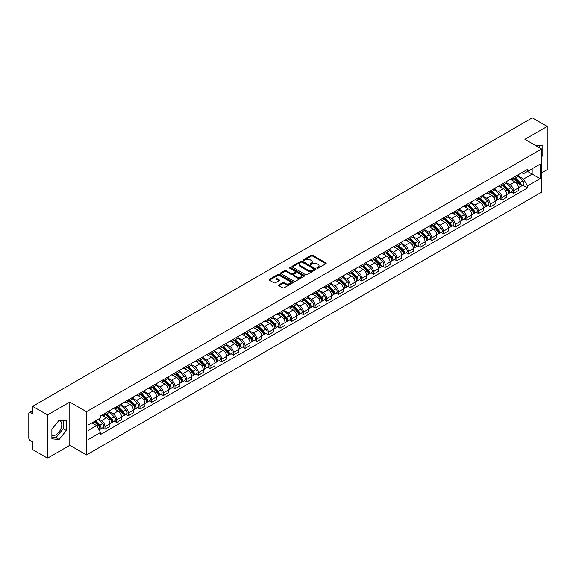 <?xml version="1.0" encoding="UTF-8"?>
<svg xmlns="http://www.w3.org/2000/svg" width="576" height="576" viewBox="0 0 576 576"><rect width="100%" height="100%" fill="white"/><g stroke="black" fill="none" stroke-linecap="round" stroke-linejoin="round"><path stroke-width="0.86" d="M317.052 268.25A0.727 0.418 0 0 0 318.082 268.25L325.886 263.743A1.037 0.598 0 0 0 326.189 263.318A1.037 0.598 0 0 0 325.886 262.894L312.667 255.262A1.037 0.598 0 0 0 311.198 255.262L303.394 259.769A0.727 0.418 0 0 0 304.423 260.359L305.431 259.776A3.326 1.922 0 0 1 310.133 259.776L311.234 260.417A3.326 1.922 0 0 1 312.206 261.77A3.326 1.922 0 0 1 311.234 263.124L310.226 263.707A0.727 0.418 0 0 0 311.249 264.305L312.264 263.722A3.326 1.922 0 0 1 316.966 263.722L318.067 264.355A3.326 1.922 0 0 1 319.039 265.716A3.326 1.922 0 0 1 318.067 267.07L317.052 267.653A0.727 0.418 0 0 0 317.052 268.25L317.052 267.653M535.457 145.418A8.251 4.766 -60 0 1 536.587 145.786A8.251 4.766 -60 0 1 537.466 146.578M58.874 420.516A8.251 4.766 -60 0 1 60.091 420.89A8.251 4.766 -60 0 1 61.351 427.5A8.251 4.766 -60 0 1 55.966 434.772A8.251 4.766 -60 0 1 51.883 435.211M278.95 284.861A1.037 0.598 0 0 0 278.647 285.286A1.037 0.598 0 0 0 278.95 285.71L282.665 287.849A1.037 0.598 0 0 0 284.134 287.849L292.795 282.845A1.037 0.598 0 0 0 293.105 282.42A1.037 0.598 0 0 0 292.795 281.995L279.576 274.363A1.037 0.598 0 0 0 278.107 274.363L269.438 279.367A1.037 0.598 0 0 0 269.136 279.792A1.037 0.598 0 0 0 269.438 280.217L273.924 282.802A1.037 0.598 0 0 0 275.393 282.802L279.101 280.663A1.037 0.598 0 0 0 279.403 280.238A1.037 0.598 0 0 0 279.101 279.814L276.876 278.532A2.779 1.606 0 0 1 276.062 277.394A2.779 1.606 0 0 1 277.776 275.911A2.779 1.606 0 0 1 280.807 276.264L289.512 281.29A2.779 1.606 0 0 1 290.326 282.42A2.779 1.606 0 0 1 288.612 283.903A2.779 1.606 0 0 1 285.581 283.558L284.134 282.715A1.037 0.598 0 0 0 282.665 282.715L278.95 284.861L278.95 285.71M86.494 411.703L69.804 402.07L47.506 414.943L32.616 406.346L532.31 117.85L547.2 126.454L524.902 139.327L541.591 148.961L86.494 411.703L86.494 454.91L541.591 192.161L541.591 148.961M305.503 274.658A1.037 0.598 0 0 0 306.972 274.658L315.641 269.654A1.037 0.598 0 0 0 315.943 269.237A1.037 0.598 0 0 0 315.641 268.812L302.422 261.18A1.037 0.598 0 0 0 300.953 261.18L292.284 266.184A1.037 0.598 0 0 0 291.982 266.602A1.037 0.598 0 0 0 292.284 267.026L305.503 274.658M290.038 268.402A0.727 0.418 0 0 1 290.779 268.51L290.779 267.646L304.222 275.407A1.037 0.598 0 0 1 304.524 275.825A1.037 0.598 0 0 1 304.222 276.25L295.553 281.254A1.037 0.598 0 0 1 294.084 281.254L280.865 273.622L284.573 271.498L284.573 270.634L280.865 272.772A1.037 0.598 0 0 0 280.555 273.197A1.037 0.598 0 0 0 280.865 273.622L280.865 272.772M284.573 271.498A1.037 0.598 0 0 1 286.042 271.498L286.042 270.634A1.037 0.598 0 0 0 284.573 270.634M286.042 270.634L291.406 273.73A1.037 0.598 0 0 0 292.874 273.73L295.33 272.311A1.037 0.598 0 0 0 295.639 271.886A1.037 0.598 0 0 0 295.33 271.462L289.75 268.236A0.727 0.418 0 0 1 290.779 267.646M47.506 414.943L47.506 458.15L32.616 449.546L32.616 441.9L30.298 440.561A2.117 1.224 -120 0 1 28.8 437.969L28.8 413.518A2.117 1.224 -120 0 1 29.239 412.553L32.616 410.602M541.591 172.894L547.2 169.654L547.2 126.454M47.506 458.15L69.804 445.27L86.494 454.91M32.616 406.346L32.616 413.993L30.298 412.654A2.117 1.224 -120 0 0 29.239 412.553M513.526 177.473A4.867 2.808 60 0 1 512.518 179.654L517.457 176.803A4.867 2.808 -120 0 0 518.465 174.622M506.52 182.714L510.084 184.774A4.867 2.808 60 0 1 513.526 190.735L518.465 187.884A4.867 2.808 -120 0 0 515.023 181.922L511.488 179.878M518.465 187.884L518.465 190.519L513.526 193.37L511.157 192.002M512.518 179.654A4.867 2.808 60 0 1 510.12 179.438M513.526 190.735L513.526 193.37M501.854 184.212A4.867 2.808 60 0 1 500.846 186.394L505.786 183.542A4.867 2.808 -120 0 0 506.794 181.361M499.486 198.742L501.854 200.11L506.794 197.258L506.794 194.623A4.867 2.808 -120 0 0 503.352 188.662L499.817 186.617M500.846 186.394A4.867 2.808 60 0 1 498.449 186.178M494.849 189.454L498.413 191.513A4.867 2.808 60 0 1 501.854 197.474L501.854 200.11M490.183 190.951A4.867 2.808 60 0 1 489.175 193.133L494.114 190.282A4.867 2.808 -120 0 0 495.122 188.1M487.814 205.481L490.183 206.849L495.122 203.998L495.122 201.362A4.867 2.808 -120 0 0 491.681 195.401L488.146 193.356M489.175 193.133A4.867 2.808 60 0 1 486.778 192.917M483.17 196.193L486.742 198.252A4.867 2.808 60 0 1 490.183 204.214L490.183 206.849M478.512 197.69A4.867 2.808 60 0 1 477.504 199.872L482.436 197.021A4.867 2.808 -120 0 0 483.444 194.839M476.143 212.22L478.512 213.588L483.444 210.737L483.444 208.102A4.867 2.808 -120 0 0 480.002 202.14L476.467 200.095M477.504 199.872A4.867 2.808 60 0 1 475.106 199.656M471.499 202.932L475.07 204.991A4.867 2.808 60 0 1 478.512 210.953L478.512 213.588M466.834 204.43A4.867 2.808 60 0 1 465.826 206.611L470.765 203.76A4.867 2.808 -120 0 0 471.773 201.578M464.465 218.959L466.834 220.327L471.773 217.476L471.773 214.841A4.867 2.808 -120 0 0 468.331 208.879L464.796 206.834M465.826 206.611A4.867 2.808 60 0 1 463.428 206.395M459.828 209.671L463.392 211.73A4.867 2.808 60 0 1 466.834 217.692L466.834 220.327M455.162 211.169A4.867 2.808 60 0 1 454.154 213.35L459.094 210.499A4.867 2.808 -120 0 0 460.102 208.318M452.794 225.698L455.162 227.066L460.102 224.215L460.102 221.58A4.867 2.808 -120 0 0 456.66 215.618L453.125 213.574M454.154 213.35A4.867 2.808 60 0 1 451.757 213.134M448.157 216.41L451.721 218.47A4.867 2.808 60 0 1 455.162 224.431L455.162 227.066M443.491 217.908A4.867 2.808 60 0 1 442.483 220.09L447.422 217.238A4.867 2.808 -120 0 0 448.43 215.057M441.122 232.438L443.491 233.806L448.43 230.954L448.43 228.319A4.867 2.808 -120 0 0 444.989 222.358L441.454 220.313M442.483 220.09A4.867 2.808 60 0 1 440.086 219.874M436.478 223.15L440.05 225.209A4.867 2.808 60 0 1 443.491 231.17L443.491 233.806M431.82 224.647A4.867 2.808 60 0 1 430.812 226.829L435.744 223.978A4.867 2.808 -120 0 0 436.752 221.796M429.451 239.177L431.82 240.545L436.759 237.694L436.759 235.058A4.867 2.808 -120 0 0 433.31 229.097L429.775 227.052M430.812 226.829A4.867 2.808 60 0 1 428.414 226.613M424.807 229.889L428.378 231.948A4.867 2.808 60 0 1 431.82 237.91L431.82 240.545M420.142 231.386A4.867 2.808 60 0 1 419.134 233.568L424.073 230.717A4.867 2.808 -120 0 0 425.081 228.535M417.773 245.916L420.142 247.284L425.081 244.433L425.081 241.798A4.867 2.808 -120 0 0 421.639 235.836L418.104 233.791M419.134 233.568A4.867 2.808 60 0 1 416.743 233.352M413.136 236.628L416.7 238.687A4.867 2.808 60 0 1 420.142 244.649L420.142 247.284M408.47 238.126A4.867 2.808 60 0 1 407.462 240.307L412.402 237.456A4.867 2.808 -120 0 0 413.41 235.274M406.102 252.655L408.47 254.023L413.41 251.172L413.41 248.537A4.867 2.808 -120 0 0 409.968 242.575L406.433 240.53M407.462 240.307A4.867 2.808 60 0 1 405.065 240.091M401.465 243.367L405.029 245.426A4.867 2.808 60 0 1 408.47 251.388L408.47 254.023M396.799 244.865A4.867 2.808 60 0 1 395.791 247.046L400.73 244.195A4.867 2.808 -120 0 0 401.738 242.014M394.43 259.394L396.799 260.762L401.738 257.911L401.738 255.276A4.867 2.808 -120 0 0 398.297 249.314L394.762 247.27M395.791 247.046A4.867 2.808 60 0 1 393.394 246.83M389.786 250.106L393.358 252.166A4.867 2.808 60 0 1 396.799 258.127L396.799 260.762M385.128 251.604A4.867 2.808 60 0 1 384.12 253.786L389.052 250.934A4.867 2.808 -120 0 0 390.06 248.753M382.759 266.134L385.128 267.502L390.067 264.65L390.067 262.015A4.867 2.808 -120 0 0 386.618 256.054L383.09 254.009M384.12 253.786A4.867 2.808 60 0 1 381.722 253.57M378.115 256.846L381.686 258.905A4.867 2.808 60 0 1 385.128 264.866L385.128 267.502M373.45 258.343A4.867 2.808 60 0 1 372.442 260.525L377.381 257.674A4.867 2.808 -120 0 0 378.389 255.492M371.081 272.873L373.45 274.241L378.389 271.39L378.389 268.754A4.867 2.808 -120 0 0 374.947 262.793L371.412 260.748M372.442 260.525A4.867 2.808 60 0 1 370.051 260.309M366.444 263.585L370.008 265.644A4.867 2.808 60 0 1 373.45 271.606L373.45 274.241M361.778 265.082A4.867 2.808 60 0 1 360.77 267.264L365.71 264.413A4.867 2.808 -120 0 0 366.718 262.231M359.41 279.612L361.778 280.98L366.718 278.129L366.718 275.494A4.867 2.808 -120 0 0 363.276 269.532L359.741 267.494M360.77 267.264A4.867 2.808 60 0 1 358.373 267.048M354.773 270.324L358.337 272.383A4.867 2.808 60 0 1 361.778 278.345L361.778 280.98M350.107 271.822A4.867 2.808 60 0 1 349.099 274.003L354.038 271.152A4.867 2.808 -120 0 0 355.046 268.97M347.738 286.351L350.107 287.719L355.046 284.868L355.046 282.233A4.867 2.808 -120 0 0 351.605 276.271L348.07 274.234M349.099 274.003A4.867 2.808 60 0 1 346.702 273.787M343.094 277.063L346.666 279.122A4.867 2.808 60 0 1 350.107 285.084L350.107 287.719M338.436 278.561A4.867 2.808 60 0 1 337.428 280.742L342.367 277.891A4.867 2.808 -120 0 0 343.375 275.71M336.067 293.09L338.436 294.458L343.375 291.607L343.375 288.972A4.867 2.808 -120 0 0 339.926 283.01L336.398 280.973M337.428 280.742A4.867 2.808 60 0 1 335.03 280.526M331.423 283.802L334.994 285.862A4.867 2.808 60 0 1 338.436 291.823L338.436 294.458M326.758 285.3A4.867 2.808 60 0 1 325.75 287.482L330.689 284.63A4.867 2.808 -120 0 0 331.697 282.449M324.389 299.83L326.758 301.198L331.697 298.346L331.697 295.711A4.867 2.808 -120 0 0 328.255 289.75L324.72 287.712M325.75 287.482A4.867 2.808 60 0 1 323.359 287.266M319.752 290.542L323.316 292.601A4.867 2.808 60 0 1 326.758 298.562L326.758 301.198M315.086 292.039A4.867 2.808 60 0 1 314.078 294.221L319.018 291.37A4.867 2.808 -120 0 0 320.026 289.188M312.718 306.569L315.086 307.937L320.026 305.086L320.026 302.45A4.867 2.808 -120 0 0 316.584 296.489L313.049 294.451M314.078 294.221A4.867 2.808 60 0 1 311.681 294.005M308.081 297.281L311.645 299.34A4.867 2.808 60 0 1 315.086 305.302L315.086 307.937M303.415 298.778A4.867 2.808 60 0 1 302.407 300.967L307.346 298.116A4.867 2.808 -120 0 0 308.354 295.927M301.046 313.308L303.415 314.676L308.354 311.825L308.354 309.19A4.867 2.808 -120 0 0 304.913 303.228L301.378 301.19M302.407 300.967A4.867 2.808 60 0 1 300.01 300.744M296.402 304.02L299.974 306.079A4.867 2.808 60 0 1 303.415 312.041L303.415 314.676M291.744 305.518A4.867 2.808 60 0 1 290.736 307.706L295.675 304.855A4.867 2.808 -120 0 0 296.683 302.666M289.375 320.047L291.744 321.415L296.683 318.564L296.683 315.929A4.867 2.808 -120 0 0 293.234 309.967L289.706 307.93M290.736 307.706A4.867 2.808 60 0 1 288.338 307.483M284.731 310.759L288.302 312.818A4.867 2.808 60 0 1 291.744 318.78L291.744 321.415M280.066 312.257A4.867 2.808 60 0 1 279.058 314.446L283.997 311.594A4.867 2.808 -120 0 0 285.005 309.406M277.704 326.786L280.066 328.154L285.005 325.303L285.005 322.668A4.867 2.808 -120 0 0 281.563 316.706L278.028 314.669M279.058 314.446A4.867 2.808 60 0 1 276.667 314.222M273.06 317.498L276.624 319.558A4.867 2.808 60 0 1 280.066 325.519L280.066 328.154M268.394 318.996A4.867 2.808 60 0 1 267.386 321.185L272.326 318.334A4.867 2.808 -120 0 0 273.334 316.145M266.026 333.526L268.394 334.894L273.334 332.042L273.334 329.407A4.867 2.808 -120 0 0 269.892 323.446L266.357 321.408M267.386 321.185A4.867 2.808 60 0 1 264.989 320.962M261.389 324.238L264.953 326.297A4.867 2.808 60 0 1 268.394 332.258L268.394 334.894M256.723 325.735A4.867 2.808 60 0 1 255.715 327.924L260.654 325.073A4.867 2.808 -120 0 0 261.662 322.884M254.354 340.265L256.723 341.633L261.662 338.782L261.662 336.146A4.867 2.808 -120 0 0 258.221 330.185L254.686 328.147M255.715 327.924A4.867 2.808 60 0 1 253.318 327.701M249.71 330.977L253.282 333.036A4.867 2.808 60 0 1 256.723 338.998L256.723 341.633M245.052 332.474A4.867 2.808 60 0 1 244.044 334.663L248.983 331.812A4.867 2.808 -120 0 0 249.991 329.623M242.683 347.004L245.052 348.372L249.991 345.521L249.991 342.886A4.867 2.808 -120 0 0 246.542 336.924L243.014 334.886M244.044 334.663A4.867 2.808 60 0 1 241.646 334.44M238.039 337.716L241.61 339.775A4.867 2.808 60 0 1 245.052 345.737L245.052 348.372M233.374 339.214A4.867 2.808 60 0 1 232.366 341.402L237.305 338.551A4.867 2.808 -120 0 0 238.313 336.362M231.012 353.743L233.374 355.111L238.313 352.26L238.313 349.625A4.867 2.808 -120 0 0 234.871 343.663L231.336 341.626M232.366 341.402A4.867 2.808 60 0 1 229.975 341.179M226.368 344.455L229.932 346.514A4.867 2.808 60 0 1 233.374 352.476L233.374 355.111M221.702 345.953A4.867 2.808 60 0 1 220.694 348.142L225.634 345.29A4.867 2.808 -120 0 0 226.642 343.102M219.334 360.482L221.702 361.85L226.642 358.999L226.642 356.364A4.867 2.808 -120 0 0 223.2 350.402L219.665 348.365M220.694 348.142A4.867 2.808 60 0 1 218.297 347.918M214.697 351.194L218.261 353.254A4.867 2.808 60 0 1 221.702 359.215L221.702 361.85M210.031 352.692A4.867 2.808 60 0 1 209.023 354.881L213.962 352.03A4.867 2.808 -120 0 0 214.97 349.841M207.662 367.222L210.031 368.59L214.97 365.738L214.97 363.103A4.867 2.808 -120 0 0 211.529 357.142L207.994 355.104M209.023 354.881A4.867 2.808 60 0 1 206.626 354.658M203.018 357.934L206.59 359.993A4.867 2.808 60 0 1 210.031 365.954L210.031 368.59M198.36 359.431A4.867 2.808 60 0 1 197.352 361.62L202.291 358.769A4.867 2.808 -120 0 0 203.299 356.58M195.991 373.961L198.36 375.329L203.299 372.478L203.299 369.842A4.867 2.808 -120 0 0 199.858 363.881L196.322 361.843M197.352 361.62A4.867 2.808 60 0 1 194.954 361.397M191.347 364.673L194.918 366.732A4.867 2.808 60 0 1 198.36 372.694L198.36 375.329M186.682 366.17A4.867 2.808 60 0 1 185.674 368.359L190.613 365.508A4.867 2.808 -120 0 0 191.621 363.319M184.32 380.7L186.682 382.068L191.621 379.217L191.621 376.582A4.867 2.808 -120 0 0 188.179 370.62L184.644 368.582M185.674 368.359A4.867 2.808 60 0 1 183.283 368.136M179.676 371.412L183.24 373.471A4.867 2.808 60 0 1 186.682 379.433L186.682 382.068M175.01 372.91A4.867 2.808 60 0 1 174.002 375.098L178.942 372.247A4.867 2.808 -120 0 0 179.95 370.058M172.642 387.439L175.01 388.807L179.95 385.956L179.95 383.321A4.867 2.808 -120 0 0 176.508 377.359L172.973 375.322M174.002 375.098A4.867 2.808 60 0 1 171.605 374.875M168.005 378.151L171.569 380.21A4.867 2.808 60 0 1 175.01 386.172L175.01 388.807M163.339 379.649A4.867 2.808 60 0 1 162.331 381.838L167.27 378.986A4.867 2.808 -120 0 0 168.278 376.798M160.97 394.178L163.339 395.546L168.278 392.695L168.278 390.06A4.867 2.808 -120 0 0 164.837 384.098L161.302 382.061M162.331 381.838A4.867 2.808 60 0 1 159.934 381.614M156.326 384.89L159.898 386.95A4.867 2.808 60 0 1 163.339 392.911L163.339 395.546M151.668 386.388A4.867 2.808 60 0 1 150.66 388.577L155.599 385.726A4.867 2.808 -120 0 0 156.607 383.537M149.299 400.918L151.668 402.286L156.607 399.434L156.607 396.799A4.867 2.808 -120 0 0 153.166 390.838L149.63 388.8M150.66 388.577A4.867 2.808 60 0 1 148.262 388.354M144.655 391.63L148.226 393.689A4.867 2.808 60 0 1 151.668 399.65L151.668 402.286M139.99 393.127A4.867 2.808 60 0 1 138.982 395.316L143.921 392.465A4.867 2.808 -120 0 0 144.929 390.276M137.628 407.657L139.99 409.025L144.929 406.174L144.929 403.538A4.867 2.808 -120 0 0 141.487 397.577L137.952 395.539M138.982 395.316A4.867 2.808 60 0 1 136.591 395.093M132.984 398.369L136.548 400.428A4.867 2.808 60 0 1 139.99 406.39L139.99 409.025M128.318 399.866A4.867 2.808 60 0 1 127.31 402.055L132.25 399.204A4.867 2.808 -120 0 0 133.258 397.015M125.95 414.396L128.318 415.764L133.258 412.913L133.258 410.278A4.867 2.808 -120 0 0 129.816 404.316L126.281 402.278M127.31 402.055A4.867 2.808 60 0 1 124.913 401.832M121.313 405.108L124.877 407.167A4.867 2.808 60 0 1 128.318 413.129L128.318 415.764M116.647 406.606A4.867 2.808 60 0 1 115.639 408.794L120.578 405.943A4.867 2.808 -120 0 0 121.586 403.754M114.278 421.142L116.647 422.503L121.586 419.652L121.586 417.017A4.867 2.808 -120 0 0 118.145 411.055L114.61 409.018M115.639 408.794A4.867 2.808 60 0 1 113.242 408.571M109.634 411.847L113.206 413.906A4.867 2.808 60 0 1 116.647 419.868L116.647 422.503M104.976 413.345A4.867 2.808 60 0 1 103.968 415.534L108.907 412.682A4.867 2.808 -120 0 0 109.915 410.494M102.607 427.882L104.976 429.242L109.915 426.391L109.915 423.756A4.867 2.808 -120 0 0 106.474 417.794L102.938 415.757M103.968 415.534A4.867 2.808 60 0 1 101.57 415.31M98.69 419.004L101.534 420.646A4.867 2.808 60 0 1 104.976 426.607L104.976 429.242M521.798 172.699L523.555 173.714L540.094 164.167L532.159 168.746L532.159 174.103L523.555 179.071L518.191 175.975M87.991 430.538L96.595 425.57L100.562 432.439L87.991 439.697L87.991 425.182L100.562 417.924L100.562 415.894L527.522 169.394L527.522 171.425L540.094 178.682L527.522 185.94L523.555 179.071M540.094 164.167L540.094 178.682M100.562 432.439L100.562 434.47L527.522 187.97L527.522 185.94M541.591 156.931L542.822 155.39L542.822 145.764L535.392 145.382M69.804 402.07L69.804 445.27M51.883 438.833L59.105 439.481L66.326 430.495L66.326 420.869L59.105 420.221L51.883 429.206L51.883 438.833M96.595 425.57L91.951 422.892M522.835 185.263L527.522 187.97M539.683 147.859L539.683 145.483M541.591 154.678L542.822 155.39M51.883 437.299L55.966 437.666L63.18 428.681L63.18 420.588M55.966 437.666L59.105 439.481M63.18 428.681L66.326 430.495M317.347 268.351L318.067 267.934A3.326 1.922 0 0 0 319.039 266.58L319.039 265.716M312.206 261.77L312.206 262.634A3.326 1.922 0 0 1 311.234 263.988L310.514 264.406M325.886 262.894L325.886 263.743L312.667 256.126A1.037 0.598 0 0 0 311.198 256.126L303.682 260.46M315.626 269.669L302.422 262.044A1.037 0.598 0 0 0 300.953 262.044L292.298 267.034M313.805 269.532A0.727 0.418 0 0 0 313.805 268.934L302.198 262.238A0.727 0.418 0 0 0 301.169 262.238L300.103 262.85A3.326 1.922 0 0 0 299.131 264.211A3.326 1.922 0 0 0 300.103 265.565L308.038 270.144A3.326 1.922 0 0 0 312.739 270.144L313.805 269.532L313.805 270.396A0.727 0.418 0 0 0 314.014 270.101L314.014 269.237M299.131 264.211L299.131 265.075A3.326 1.922 0 0 0 300.103 266.429L300.103 265.565M313.805 270.396L312.739 271.008A3.326 1.922 0 0 1 308.038 271.008L300.103 266.429M286.042 271.498L291.406 274.594A1.037 0.598 0 0 0 292.874 274.594L295.33 273.175A1.037 0.598 0 0 0 295.639 272.75L295.639 271.886M290.779 268.51L304.207 276.257M296.964 276.941A2.779 1.606 0 0 0 299.995 277.286A2.779 1.606 0 0 0 301.709 275.803A2.779 1.606 0 0 0 300.895 274.673L297.828 272.902A1.037 0.598 0 0 0 296.359 272.902L293.897 274.32A1.037 0.598 0 0 0 293.594 274.745A1.037 0.598 0 0 0 293.897 275.17L296.964 276.941L296.964 277.805A2.779 1.606 0 0 0 299.995 278.15A2.779 1.606 0 0 0 301.709 276.667L301.709 275.803M293.594 274.745L293.594 275.609A1.037 0.598 0 0 0 293.897 276.034L293.897 275.17M296.964 277.805L293.897 276.034M290.326 282.42L290.326 283.284A2.779 1.606 0 0 1 288.612 284.767A2.779 1.606 0 0 1 285.581 284.422L284.134 283.579A1.037 0.598 0 0 0 282.665 283.579L278.964 285.718M276.062 277.394L276.062 278.258A2.779 1.606 0 0 0 276.876 279.396L276.876 278.532M279.086 280.67L276.876 279.396M292.795 281.995L292.795 282.845L279.576 275.227A1.037 0.598 0 0 0 278.107 275.227L269.453 280.224M514.159 178.711L518.753 183.247A2.642 1.526 60 0 1 519.451 187.214L518.465 187.783M515.074 179.618L517.025 180.742M514.663 178.416L519.703 183.384A1.267 0.734 60 0 1 520.034 185.285A1.267 0.734 60 0 1 519.919 185.335M515.426 177.977L520.027 182.513A2.642 1.526 60 0 1 520.726 186.48A2.642 1.526 60 0 1 519.926 186.566M518.004 176.299L522.72 180.958A2.642 1.526 60 0 1 523.418 184.925L520.726 186.48M502.481 185.45L507.082 189.986A2.642 1.526 60 0 1 507.78 193.954L506.794 194.522M503.402 186.358L505.346 187.481M502.992 185.155L508.032 190.123A1.267 0.734 60 0 1 508.363 192.024A1.267 0.734 60 0 1 508.248 192.074M503.755 184.716L508.356 189.252A2.642 1.526 60 0 1 509.054 193.219A2.642 1.526 60 0 1 508.255 193.306M506.326 183.038L511.049 187.697A2.642 1.526 60 0 1 511.747 191.664L509.054 193.219M490.81 192.19L495.41 196.726A2.642 1.526 60 0 1 496.109 200.693L495.122 201.262M491.724 193.097L493.675 194.22M491.321 191.894L496.354 196.862A1.267 0.734 60 0 1 496.692 198.77A1.267 0.734 60 0 1 496.577 198.814M492.084 191.455L496.678 195.991A2.642 1.526 60 0 1 497.376 199.958A2.642 1.526 60 0 1 496.577 200.045M494.654 189.778L499.378 194.436A2.642 1.526 60 0 1 500.076 198.403L497.376 199.958M479.138 198.929L483.739 203.465A2.642 1.526 60 0 1 484.43 207.432L483.444 208.001M480.053 199.836L482.004 200.959M479.65 198.634L484.682 203.602A1.267 0.734 60 0 1 485.021 205.51A1.267 0.734 60 0 1 484.906 205.553M480.413 198.194L485.006 202.73A2.642 1.526 60 0 1 485.705 206.698A2.642 1.526 60 0 1 484.906 206.784M482.983 196.524L487.699 201.175A2.642 1.526 60 0 1 488.398 205.142L485.705 206.698M467.467 205.668L472.061 210.204A2.642 1.526 60 0 1 472.759 214.171L471.773 214.74M468.382 206.575L470.333 207.698M467.971 205.373L473.011 210.341A1.267 0.734 60 0 1 473.342 212.249A1.267 0.734 60 0 1 473.227 212.292M468.734 204.934L473.335 209.47A2.642 1.526 60 0 1 474.034 213.437A2.642 1.526 60 0 1 473.234 213.523M471.312 203.263L476.028 207.914A2.642 1.526 60 0 1 476.726 211.882L474.034 213.437M455.789 212.407L460.39 216.943A2.642 1.526 60 0 1 461.088 220.91L460.102 221.479M456.71 213.314L458.654 214.438M456.3 212.112L461.34 217.08A1.267 0.734 60 0 1 461.671 218.988A1.267 0.734 60 0 1 461.556 219.031M457.063 211.673L461.664 216.209A2.642 1.526 60 0 1 462.362 220.176A2.642 1.526 60 0 1 461.563 220.262M459.634 210.002L464.357 214.654A2.642 1.526 60 0 1 465.055 218.621L462.362 220.176M444.118 219.146L448.718 223.682A2.642 1.526 60 0 1 449.417 227.65L448.43 228.218M445.032 220.054L446.983 221.177M444.629 218.851L449.662 223.819A1.267 0.734 60 0 1 450 225.727A1.267 0.734 60 0 1 449.885 225.77M445.392 218.412L449.986 222.948A2.642 1.526 60 0 1 450.684 226.915A2.642 1.526 60 0 1 449.885 227.002M447.962 216.742L452.686 221.393A2.642 1.526 60 0 1 453.384 225.36L450.684 226.915M432.446 225.886L437.047 230.422A2.642 1.526 60 0 1 437.738 234.389L436.752 234.958M433.361 226.793L435.312 227.916M432.958 225.59L437.99 230.558A1.267 0.734 60 0 1 438.329 232.466A1.267 0.734 60 0 1 438.214 232.51M433.721 225.151L438.314 229.687A2.642 1.526 60 0 1 439.013 233.654A2.642 1.526 60 0 1 438.214 233.741M436.291 223.481L441.007 228.132A2.642 1.526 60 0 1 441.706 232.099L439.013 233.654M420.775 232.625L425.369 237.161A2.642 1.526 60 0 1 426.067 241.128L425.081 241.697M421.69 233.532L423.641 234.655M421.279 232.33L426.319 237.298A1.267 0.734 60 0 1 426.65 239.206A1.267 0.734 60 0 1 426.535 239.249M422.042 231.89L426.643 236.426A2.642 1.526 60 0 1 427.342 240.394A2.642 1.526 60 0 1 426.542 240.48M424.62 230.22L429.336 234.871A2.642 1.526 60 0 1 430.034 238.838L427.342 240.394M409.097 239.364L413.698 243.9A2.642 1.526 60 0 1 414.396 247.867L413.41 248.436M410.018 240.271L411.962 241.394M409.608 239.069L414.648 244.037A1.267 0.734 60 0 1 414.979 245.945A1.267 0.734 60 0 1 414.864 245.988M410.371 238.63L414.972 243.166A2.642 1.526 60 0 1 415.67 247.133A2.642 1.526 60 0 1 414.871 247.219M412.942 236.959L417.665 241.61A2.642 1.526 60 0 1 418.363 245.578L415.67 247.133M397.426 246.103L402.026 250.639A2.642 1.526 60 0 1 402.725 254.606L401.738 255.175M398.34 247.01L400.291 248.134M397.937 245.808L402.97 250.776A1.267 0.734 60 0 1 403.308 252.684A1.267 0.734 60 0 1 403.193 252.727M398.7 245.369L403.294 249.905A2.642 1.526 60 0 1 403.992 253.872A2.642 1.526 60 0 1 403.193 253.958M401.27 243.698L405.994 248.35A2.642 1.526 60 0 1 406.692 252.317L403.992 253.872M385.754 252.842L390.355 257.378A2.642 1.526 60 0 1 391.046 261.346L390.06 261.914M386.669 253.75L388.62 254.873M386.266 252.547L391.298 257.515A1.267 0.734 60 0 1 391.637 259.423A1.267 0.734 60 0 1 391.522 259.466M387.029 252.108L391.622 256.644A2.642 1.526 60 0 1 392.321 260.611A2.642 1.526 60 0 1 391.522 260.698M389.599 250.438L394.315 255.089A2.642 1.526 60 0 1 395.014 259.056L392.321 260.611M374.083 259.582L378.677 264.118A2.642 1.526 60 0 1 379.375 268.085L378.389 268.654M374.998 260.489L376.949 261.612M374.587 259.286L379.627 264.254A1.267 0.734 60 0 1 379.958 266.162A1.267 0.734 60 0 1 379.843 266.206M375.35 258.847L379.951 263.383A2.642 1.526 60 0 1 380.65 267.35A2.642 1.526 60 0 1 379.85 267.437M377.928 257.177L382.644 261.828A2.642 1.526 60 0 1 383.342 265.795L380.65 267.35M362.405 266.321L367.006 270.857A2.642 1.526 60 0 1 367.704 274.824L366.718 275.393M363.326 267.228L365.27 268.351M362.916 266.026L367.956 270.994A1.267 0.734 60 0 1 368.287 272.902A1.267 0.734 60 0 1 368.172 272.945M363.679 265.586L368.28 270.122A2.642 1.526 60 0 1 368.978 274.09A2.642 1.526 60 0 1 368.179 274.176M366.25 263.916L370.973 268.567A2.642 1.526 60 0 1 371.671 272.534L368.978 274.09M350.734 273.06L355.334 277.596A2.642 1.526 60 0 1 356.033 281.563L355.046 282.132M351.648 273.967L353.599 275.09M351.245 272.765L356.278 277.733A1.267 0.734 60 0 1 356.616 279.641A1.267 0.734 60 0 1 356.501 279.684M352.008 272.326L356.602 276.862A2.642 1.526 60 0 1 357.3 280.829A2.642 1.526 60 0 1 356.501 280.915M354.578 270.655L359.302 275.306A2.642 1.526 60 0 1 360 279.274L357.3 280.829M339.062 279.799L343.663 284.335A2.642 1.526 60 0 1 344.354 288.302L343.368 288.871M339.977 280.706L341.928 281.83M339.574 279.504L344.606 284.472A1.267 0.734 60 0 1 344.945 286.38A1.267 0.734 60 0 1 344.83 286.423M340.337 279.065L344.93 283.601A2.642 1.526 60 0 1 345.629 287.568A2.642 1.526 60 0 1 344.83 287.654M342.907 277.394L347.623 282.046A2.642 1.526 60 0 1 348.322 286.013L345.629 287.568M327.391 286.538L331.985 291.074A2.642 1.526 60 0 1 332.683 295.042L331.697 295.61M328.306 287.446L330.257 288.569M327.895 286.243L332.935 291.211A1.267 0.734 60 0 1 333.266 293.119A1.267 0.734 60 0 1 333.151 293.162M328.658 285.804L333.259 290.34A2.642 1.526 60 0 1 333.958 294.307A2.642 1.526 60 0 1 333.158 294.394M331.236 284.134L335.952 288.785A2.642 1.526 60 0 1 336.65 292.752L333.958 294.307M315.713 293.278L320.314 297.814A2.642 1.526 60 0 1 321.012 301.781L320.026 302.35M316.634 294.185L318.578 295.308M316.224 292.982L321.264 297.95A1.267 0.734 60 0 1 321.595 299.858A1.267 0.734 60 0 1 321.48 299.902M316.987 292.543L321.588 297.079A2.642 1.526 60 0 1 322.286 301.046A2.642 1.526 60 0 1 321.487 301.133M319.558 290.873L324.281 295.524A2.642 1.526 60 0 1 324.979 299.491L322.286 301.046M304.042 300.017L308.642 304.553A2.642 1.526 60 0 1 309.341 308.52L308.354 309.089M304.963 300.924L306.907 302.047M304.553 299.722L309.586 304.69A1.267 0.734 60 0 1 309.924 306.598A1.267 0.734 60 0 1 309.809 306.641M305.316 299.282L309.91 303.818A2.642 1.526 60 0 1 310.608 307.786A2.642 1.526 60 0 1 309.809 307.872M307.886 297.612L312.61 302.263A2.642 1.526 60 0 1 313.308 306.23L310.608 307.786M292.37 306.756L296.971 311.292A2.642 1.526 60 0 1 297.662 315.259L296.676 315.828M293.285 307.663L295.236 308.786M292.882 306.461L297.914 311.429A1.267 0.734 60 0 1 298.253 313.337A1.267 0.734 60 0 1 298.138 313.38M293.645 306.022L298.238 310.558A2.642 1.526 60 0 1 298.937 314.525A2.642 1.526 60 0 1 298.138 314.611M296.215 304.351L300.931 309.002A2.642 1.526 60 0 1 301.63 312.97L298.937 314.525M280.699 313.495L285.293 318.031A2.642 1.526 60 0 1 285.991 321.998L285.005 322.567M281.614 314.402L283.565 315.526M281.203 313.2L286.243 318.168A1.267 0.734 60 0 1 286.574 320.076A1.267 0.734 60 0 1 286.459 320.119M281.966 312.761L286.567 317.297A2.642 1.526 60 0 1 287.266 321.264A2.642 1.526 60 0 1 286.466 321.35M284.544 311.09L289.26 315.742A2.642 1.526 60 0 1 289.958 319.709L287.266 321.264M269.021 320.234L273.622 324.77A2.642 1.526 60 0 1 274.32 328.738L273.334 329.306M269.942 321.142L271.894 322.265M269.532 319.939L274.572 324.907A1.267 0.734 60 0 1 274.903 326.815A1.267 0.734 60 0 1 274.788 326.858M270.295 319.5L274.896 324.036A2.642 1.526 60 0 1 275.594 328.003A2.642 1.526 60 0 1 274.795 328.09M272.866 317.83L277.589 322.481A2.642 1.526 60 0 1 278.287 326.448L275.594 328.003M257.35 326.974L261.95 331.51A2.642 1.526 60 0 1 262.649 335.477L261.662 336.046M258.271 327.881L260.215 329.004M257.861 326.678L262.894 331.646A1.267 0.734 60 0 1 263.232 333.554A1.267 0.734 60 0 1 263.117 333.598M258.624 326.239L263.218 330.775A2.642 1.526 60 0 1 263.916 334.742A2.642 1.526 60 0 1 263.117 334.829M261.194 324.569L265.918 329.22A2.642 1.526 60 0 1 266.616 333.187L263.916 334.742M245.678 333.713L250.279 338.249A2.642 1.526 60 0 1 250.978 342.216L249.984 342.792M246.593 334.62L248.544 335.743M246.19 333.418L251.222 338.386A1.267 0.734 60 0 1 251.561 340.294A1.267 0.734 60 0 1 251.446 340.337M246.953 332.978L251.546 337.514A2.642 1.526 60 0 1 252.245 341.482A2.642 1.526 60 0 1 251.446 341.568M249.523 331.308L254.239 335.959A2.642 1.526 60 0 1 254.938 339.926L252.245 341.482M234.007 340.452L238.601 344.995A2.642 1.526 60 0 1 239.299 348.955L238.313 349.531M234.922 341.359L236.873 342.482M234.511 340.164L239.551 345.125A1.267 0.734 60 0 1 239.882 347.033A1.267 0.734 60 0 1 239.767 347.076M235.274 339.718L239.875 344.254A2.642 1.526 60 0 1 240.574 348.221A2.642 1.526 60 0 1 239.774 348.307M237.852 338.047L242.568 342.698A2.642 1.526 60 0 1 243.266 346.666L240.574 348.221M222.329 347.191L226.93 351.734A2.642 1.526 60 0 1 227.628 355.694L226.642 356.27M223.25 348.098L225.202 349.222M222.84 346.903L227.88 351.871A1.267 0.734 60 0 1 228.211 353.772A1.267 0.734 60 0 1 228.096 353.815M223.603 346.457L228.204 351A2.642 1.526 60 0 1 228.902 354.96A2.642 1.526 60 0 1 228.103 355.046M226.174 344.786L230.897 349.445A2.642 1.526 60 0 1 231.595 353.405L228.902 354.96M210.658 353.93L215.258 358.474A2.642 1.526 60 0 1 215.957 362.434L214.97 363.01M211.579 354.838L213.523 355.961M211.169 353.642L216.202 358.61A1.267 0.734 60 0 1 216.54 360.511A1.267 0.734 60 0 1 216.425 360.554M211.932 353.196L216.533 357.739A2.642 1.526 60 0 1 217.224 361.699A2.642 1.526 60 0 1 216.425 361.786M214.502 351.526L219.226 356.184A2.642 1.526 60 0 1 219.924 360.144L217.224 361.699M198.986 360.67L203.587 365.213A2.642 1.526 60 0 1 204.286 369.173L203.292 369.749M199.901 361.577L201.852 362.7M199.498 360.382L204.53 365.35A1.267 0.734 60 0 1 204.869 367.25A1.267 0.734 60 0 1 204.754 367.294M200.261 359.935L204.854 364.478A2.642 1.526 60 0 1 205.553 368.438A2.642 1.526 60 0 1 204.754 368.525M202.831 358.265L207.547 362.923A2.642 1.526 60 0 1 208.246 366.883L205.553 368.438M187.315 367.409L191.909 371.952A2.642 1.526 60 0 1 192.607 375.912L191.621 376.488M188.23 368.316L190.181 369.439M187.819 367.121L192.859 372.089A1.267 0.734 60 0 1 193.19 373.99A1.267 0.734 60 0 1 193.075 374.033M188.582 366.674L193.183 371.218A2.642 1.526 60 0 1 193.882 375.178A2.642 1.526 60 0 1 193.082 375.264M191.16 365.004L195.876 369.662A2.642 1.526 60 0 1 196.574 373.622L193.882 375.178M175.637 374.155L180.238 378.691A2.642 1.526 60 0 1 180.936 382.651L179.95 383.227M176.558 375.055L178.51 376.178M176.148 373.86L181.188 378.828A1.267 0.734 60 0 1 181.519 380.729A1.267 0.734 60 0 1 181.404 380.772M176.911 373.414L181.512 377.957A2.642 1.526 60 0 1 182.21 381.917A2.642 1.526 60 0 1 181.411 382.003M179.482 371.743L184.205 376.402A2.642 1.526 60 0 1 184.903 380.362L182.21 381.917M163.966 380.894L168.566 385.43A2.642 1.526 60 0 1 169.265 389.39L168.278 389.966M164.887 381.794L166.831 382.918M164.477 380.599L169.51 385.567A1.267 0.734 60 0 1 169.848 387.468A1.267 0.734 60 0 1 169.733 387.511M165.24 380.16L169.841 384.696A2.642 1.526 60 0 1 170.532 388.656A2.642 1.526 60 0 1 169.733 388.742M167.81 378.482L172.534 383.141A2.642 1.526 60 0 1 173.232 387.101L170.532 388.656M152.294 387.634L156.895 392.17A2.642 1.526 60 0 1 157.594 396.137L156.6 396.706M153.209 388.534L155.16 389.664M152.806 387.338L157.838 392.306A1.267 0.734 60 0 1 158.177 394.207A1.267 0.734 60 0 1 158.062 394.25M153.569 386.899L158.162 391.435A2.642 1.526 60 0 1 158.861 395.402A2.642 1.526 60 0 1 158.062 395.482M156.139 385.222L160.855 389.88A2.642 1.526 60 0 1 161.554 393.847L158.861 395.402M140.623 394.373L145.217 398.909A2.642 1.526 60 0 1 145.915 402.876L144.929 403.445M141.538 395.273L143.489 396.403M141.134 394.078L146.167 399.046A1.267 0.734 60 0 1 146.498 400.946A1.267 0.734 60 0 1 146.383 400.99M141.89 393.638L146.491 398.174A2.642 1.526 60 0 1 147.19 402.142A2.642 1.526 60 0 1 146.39 402.221M144.468 391.961L149.184 396.619A2.642 1.526 60 0 1 149.882 400.586L147.19 402.142M128.945 401.112L133.546 405.648A2.642 1.526 60 0 1 134.244 409.615L133.258 410.184M129.866 402.012L131.818 403.142M129.456 400.817L134.496 405.785A1.267 0.734 60 0 1 134.827 407.686A1.267 0.734 60 0 1 134.712 407.729M130.219 400.378L134.82 404.914A2.642 1.526 60 0 1 135.518 408.881A2.642 1.526 60 0 1 134.719 408.96M132.797 398.7L137.513 403.358A2.642 1.526 60 0 1 138.211 407.326L135.518 408.881M117.274 407.851L121.874 412.387A2.642 1.526 60 0 1 122.573 416.354L121.586 416.923M118.195 408.751L120.139 409.882M117.785 407.556L122.818 412.524A1.267 0.734 60 0 1 123.156 414.425A1.267 0.734 60 0 1 123.041 414.468M118.548 407.117L123.149 411.653A2.642 1.526 60 0 1 123.84 415.62A2.642 1.526 60 0 1 123.041 415.699M121.118 405.439L125.842 410.098A2.642 1.526 60 0 1 126.54 414.065L123.84 415.62M105.602 414.59L110.203 419.126A2.642 1.526 60 0 1 110.902 423.094L109.908 423.662M106.517 415.49L108.468 416.621M106.114 414.295L111.146 419.263A1.267 0.734 60 0 1 111.485 421.164A1.267 0.734 60 0 1 111.37 421.214M106.877 413.856L111.47 418.392A2.642 1.526 60 0 1 112.169 422.359A2.642 1.526 60 0 1 111.37 422.438M109.447 412.178L114.163 416.837A2.642 1.526 60 0 1 114.862 420.804L112.169 422.359M94.205 421.596L98.525 425.866A2.642 1.526 60 0 1 99.223 429.833L99.094 429.905M94.846 422.23L96.797 423.36M94.709 421.301L99.475 426.002A1.267 0.734 60 0 1 99.806 427.903A1.267 0.734 60 0 1 99.691 427.954M95.472 420.862L99.799 425.131A2.642 1.526 60 0 1 100.498 429.098A2.642 1.526 60 0 1 99.698 429.178M98.165 419.306L102.492 423.576A2.642 1.526 60 0 1 103.19 427.543L100.498 429.098M116.647 419.868L121.586 417.017M128.318 413.129L133.258 410.278M139.99 406.39L144.929 403.538M151.668 399.65L156.607 396.799M163.339 392.911L168.278 390.06M175.01 386.172L179.95 383.321M186.682 379.433L191.621 376.582M198.36 372.694L203.299 369.842M210.031 365.954L214.97 363.103M221.702 359.215L226.642 356.364M233.374 352.476L238.313 349.625M245.052 345.737L249.991 342.886M256.723 338.998L261.662 336.146M268.394 332.258L273.334 329.407M280.066 325.519L285.005 322.668M291.744 318.78L296.683 315.929M303.415 312.041L308.354 309.19M315.086 305.302L320.026 302.45M326.758 298.562L331.697 295.711M338.436 291.823L343.375 288.972M350.107 285.084L355.046 282.233M361.778 278.345L366.718 275.494M373.45 271.606L378.389 268.754M385.128 264.866L390.067 262.015M396.799 258.127L401.738 255.276M408.47 251.388L413.41 248.537M420.142 244.649L425.081 241.798M431.82 237.91L436.759 235.058M443.491 231.17L448.43 228.319M455.162 224.431L460.102 221.58M466.834 217.692L471.773 214.841M478.512 210.953L483.444 208.102M490.183 204.214L495.122 201.362M501.854 197.474L506.794 194.623M104.976 426.607L109.915 423.756M101.534 420.646L106.474 417.794M113.206 413.906L118.145 411.055M124.877 407.167L129.816 404.316M136.548 400.428L141.487 397.577M148.226 393.689L153.166 390.838M159.898 386.95L164.837 384.098M171.569 380.21L176.508 377.359M183.24 373.471L188.179 370.62M194.918 366.732L199.858 363.881M206.59 359.993L211.529 357.142M218.261 353.254L223.2 350.402M229.932 346.514L234.871 343.663M241.61 339.775L246.542 336.924M253.282 333.036L258.221 330.185M264.953 326.297L269.892 323.446M276.624 319.558L281.563 316.706M288.302 312.818L293.234 309.967M299.974 306.079L304.913 303.228M311.645 299.34L316.584 296.489M323.316 292.601L328.255 289.75M334.994 285.862L339.926 283.01M346.666 279.122L351.605 276.271M358.337 272.383L363.276 269.532M370.008 265.644L374.947 262.793M381.686 258.905L386.618 256.054M393.358 252.166L398.297 249.314M405.029 245.426L409.968 242.575M416.7 238.687L421.639 235.836M428.378 231.948L433.31 229.097M440.05 225.209L444.989 222.358M451.721 218.47L456.66 215.618M463.392 211.73L468.331 208.879M475.07 204.991L480.002 202.14M486.742 198.252L491.681 195.401M498.413 191.513L503.352 188.662M510.084 184.774L515.023 181.922M32.616 411.314L30.298 412.654M318.067 267.934L318.067 267.07M310.226 264.305L310.226 263.707M311.234 263.988L311.234 263.124M303.394 260.359L303.394 259.769M311.198 256.126L311.198 255.262M312.667 256.126L312.667 255.262M292.284 267.026L292.284 266.184M300.953 262.044L300.953 261.18M302.422 262.044L302.422 261.18M315.641 269.654L315.641 268.812M308.038 271.008L308.038 270.144M312.739 271.008L312.739 270.144M291.406 274.594L291.406 273.73M292.874 274.594L292.874 273.73M295.33 273.175L295.33 272.311M304.222 276.25L304.222 275.407M282.665 283.579L282.665 282.715M284.134 283.579L284.134 282.715M285.581 284.422L285.581 283.558M279.101 280.663L279.101 279.814M269.438 280.217L269.438 279.367M278.107 275.227L278.107 274.363M279.576 275.227L279.576 274.363M518.753 183.247L517.234 184.126M520.301 184.709L519.826 184.982M522.72 180.958L520.027 182.513M507.082 189.986L505.562 190.865M508.63 191.448L508.147 191.722M511.049 187.697L508.356 189.252M495.41 196.726L493.891 197.604M496.951 198.187L496.476 198.461M499.378 194.436L496.678 195.991M483.739 203.465L482.213 204.343M485.28 204.926L484.805 205.2M487.699 201.175L485.006 202.73M472.061 210.204L470.542 211.082M473.609 211.666L473.134 211.939M476.028 207.914L473.335 209.47M460.39 216.943L458.87 217.822M461.938 218.405L461.455 218.678M464.357 214.654L461.664 216.209M448.718 223.682L447.199 224.561M450.259 225.144L449.784 225.418M452.686 221.393L449.986 222.948M437.047 230.422L435.521 231.3M438.588 231.883L438.113 232.157M441.007 228.132L438.314 229.687M425.369 237.161L423.85 238.039M426.917 238.622L426.442 238.896M429.336 234.871L426.643 236.426M413.698 243.9L412.178 244.778M415.246 245.362L414.763 245.635M417.665 241.61L414.972 243.166M402.026 250.639L400.507 251.518M403.567 252.101L403.092 252.374M405.994 248.35L403.294 249.905M390.355 257.378L388.836 258.257M391.896 258.84L391.421 259.114M394.315 255.089L391.622 256.644M378.677 264.118L377.158 264.996M380.225 265.579L379.75 265.853M382.644 261.828L379.951 263.383M367.006 270.857L365.486 271.735M368.554 272.318L368.071 272.592M370.973 268.567L368.28 270.122M355.334 277.596L353.815 278.474M356.875 279.058L356.4 279.331M359.302 275.306L356.602 276.862M343.663 284.335L342.144 285.214M345.204 285.797L344.729 286.07M347.623 282.046L344.93 283.601M331.985 291.074L330.466 291.953M333.533 292.536L333.058 292.81M335.952 288.785L333.259 290.34M320.314 297.814L318.794 298.692M321.862 299.275L321.379 299.549M324.281 295.524L321.588 297.079M308.642 304.553L307.123 305.431M310.183 306.014L309.708 306.288M312.61 302.263L309.91 303.818M296.971 311.292L295.452 312.17M298.512 312.754L298.037 313.027M300.931 309.002L298.238 310.558M285.293 318.031L283.774 318.91M286.841 319.493L286.366 319.766M289.26 315.742L286.567 317.297M273.622 324.77L272.102 325.649M275.17 326.232L274.687 326.506M277.589 322.481L274.896 324.036M261.95 331.51L260.431 332.388M263.491 332.971L263.016 333.245M265.918 329.22L263.218 330.775M250.279 338.249L248.76 339.127M251.82 339.71L251.345 339.984M254.239 335.959L251.546 337.514M238.601 344.995L237.082 345.866M240.149 346.45L239.674 346.723M242.568 342.698L239.875 344.254M226.93 351.734L225.41 352.606M228.478 353.189L227.995 353.462M230.897 349.445L228.204 351M215.258 358.474L213.739 359.345M216.799 359.928L216.324 360.202M219.226 356.184L216.533 357.739M203.587 365.213L202.068 366.084M205.128 366.667L204.653 366.941M207.547 362.923L204.854 364.478M191.909 371.952L190.39 372.823M193.457 373.406L192.982 373.68M195.876 369.662L193.183 371.218M180.238 378.691L178.718 379.562M181.786 380.146L181.303 380.419M184.205 376.402L181.512 377.957M168.566 385.43L167.047 386.302M170.107 386.885L169.632 387.166M172.534 383.141L169.841 384.696M156.895 392.17L155.376 393.041M158.436 393.624L157.961 393.905M160.855 389.88L158.162 391.435M145.217 398.909L143.698 399.78M146.765 400.363L146.29 400.644M149.184 396.619L146.491 398.174M133.546 405.648L132.026 406.526M135.094 407.102L134.611 407.383M137.513 403.358L134.82 404.914M121.874 412.387L120.355 413.266M123.415 413.842L122.94 414.122M125.842 410.098L123.149 411.653M110.203 419.126L108.684 420.005M111.744 420.581L111.269 420.862M114.163 416.837L111.47 418.392M98.525 425.866L97.2 426.629M100.073 427.32L99.598 427.601M102.492 423.576L99.799 425.131"/></g></svg>

